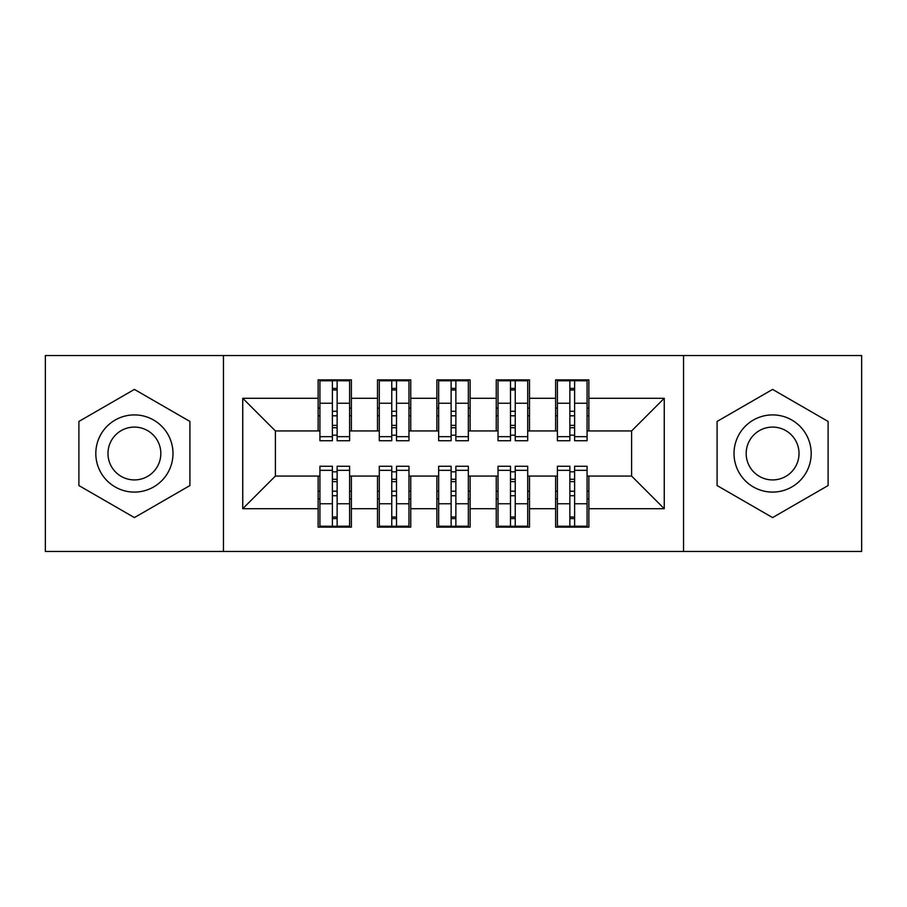 <?xml version="1.0" encoding="UTF-8"?>
<svg xmlns="http://www.w3.org/2000/svg" width="907" height="907" viewBox="0 0 907 907"><rect width="100%" height="100%" fill="white"/><g stroke="black" fill="none" stroke-linecap="round" stroke-linejoin="round"><path stroke-width="1.36" d="M683.549 551.456L861.65 551.456L861.65 355.544L683.549 355.544L683.549 551.456L223.451 551.456L223.451 355.544L45.35 355.544L45.35 551.456L223.451 551.456M569.857 415.803L574.607 415.803L569.857 415.803M574.607 491.197L569.857 491.197L574.607 491.197M510.494 415.803L515.244 415.803L510.494 415.803M515.244 491.197L510.494 491.197L515.244 491.197M451.13 415.803L455.87 415.803L451.13 415.803M455.87 491.197L451.13 491.197L455.87 491.197M391.756 415.803L396.506 415.803L391.756 415.803M396.506 491.197L391.756 491.197L396.506 491.197M683.549 355.544L223.451 355.544M319.922 430.938L275.399 430.938L242.747 398.286L242.747 508.714L318.142 508.714L318.142 527.114L351.383 527.114L351.383 508.714L377.505 508.714L377.505 527.114L410.758 527.114L410.758 508.714L436.879 508.714L436.879 527.114L470.121 527.114L470.121 508.714L496.242 508.714L496.242 527.114L529.495 527.114L529.495 508.714L555.617 508.714L555.617 527.114L588.858 527.114L588.858 476.062L631.601 476.062L631.601 430.938L587.078 430.938M242.747 398.286L318.142 398.286L318.142 430.938M631.601 430.938L664.253 398.286L588.858 398.286L588.858 379.886L555.617 379.886L555.617 398.286L529.495 398.286L529.495 379.886L496.242 379.886L496.242 398.286L470.121 398.286L470.121 379.886L436.879 379.886L436.879 398.286L410.758 398.286L410.758 379.886L377.505 379.886L377.505 398.286L351.383 398.286L351.383 379.886L318.142 379.886L318.142 398.286M664.253 398.286L664.253 508.714L588.858 508.714M529.495 508.714L529.495 476.062L557.397 476.062M555.617 508.714L555.617 476.062M588.858 398.286L588.858 430.938M470.121 508.714L470.121 476.062L498.022 476.062M496.242 508.714L496.242 476.062M555.617 398.286L555.617 430.938L527.704 430.938M529.495 398.286L529.495 430.938M410.758 508.714L410.758 476.062L438.659 476.062M436.879 508.714L436.879 476.062M496.242 398.286L496.242 430.938L468.341 430.938M470.121 398.286L470.121 430.938M351.383 508.714L351.383 476.062L379.296 476.062M377.505 508.714L377.505 476.062M436.879 398.286L436.879 430.938L408.978 430.938M410.758 398.286L410.758 430.938M332.393 415.803L337.143 415.803L332.393 415.803M337.143 491.197L332.393 491.197L337.143 491.197M242.747 508.714L275.399 476.062L319.922 476.062M318.142 508.714L318.142 476.062M377.505 398.286L377.505 430.938L349.603 430.938M351.383 398.286L351.383 430.938M189.914 421.449L134.406 389.409L78.898 421.449L78.898 485.551L134.406 517.591L189.914 485.551L189.914 421.449L189.914 485.551L134.406 517.591L78.898 485.551L78.898 421.449L134.406 389.409L189.914 421.449M717.086 421.449L717.086 485.551L772.594 517.591L828.102 485.551L828.102 421.449L772.594 389.409L717.086 421.449L772.594 389.409L828.102 421.449L828.102 485.551L772.594 517.591L717.086 485.551L717.086 421.449M275.399 430.938L275.399 476.062M557.397 430.938L555.617 430.938M498.022 430.938L496.242 430.938M438.659 430.938L436.879 430.938M379.296 430.938L377.505 430.938M349.603 476.062L351.383 476.062M408.978 476.062L410.758 476.062M468.341 476.062L470.121 476.062M527.704 476.062L529.495 476.062M587.078 476.062L588.858 476.062M664.253 508.714L631.601 476.062M319.922 380.475L349.603 380.475L319.922 380.475L319.922 440.734L332.393 440.734L332.393 380.702L349.603 380.793L349.603 440.734L337.143 440.734L337.143 380.793M332.393 388.423L337.143 388.423M332.393 435.745A2.37 0.612 180 0 1 334.762 435.133A2.37 0.612 180 0 1 337.143 435.745M337.143 428.297A2.37 0.612 0 0 0 334.762 427.685A2.37 0.612 0 0 0 332.393 428.297M332.393 425.372L337.143 425.372M351.383 408.082L349.603 408.082M351.383 415.803L349.603 415.803M319.922 408.082L318.142 408.082M319.922 415.803L318.142 415.803M349.603 526.525L319.922 526.525L349.603 526.525L349.603 466.266L337.143 466.266L337.143 526.298L319.922 526.207L319.922 466.266L332.393 466.266L332.393 526.207M337.143 518.577L332.393 518.577M337.143 471.255A2.37 0.612 0 0 1 334.762 471.867A2.37 0.612 0 0 1 332.393 471.255M332.393 478.703A2.37 0.612 180 0 0 334.762 479.315A2.37 0.612 180 0 0 337.143 478.703M337.143 481.628L332.393 481.628M318.142 498.918L319.922 498.918M318.142 491.197L319.922 491.197M349.603 498.918L351.383 498.918M349.603 491.197L351.383 491.197M379.296 380.475L408.978 380.475L379.296 380.475L379.296 440.734L391.756 440.734L391.756 380.702L408.978 380.793L408.978 440.734L396.506 440.734L396.506 380.793M391.756 388.423L396.506 388.423M391.756 435.745A2.37 0.612 180 0 1 394.137 435.133A2.37 0.612 180 0 1 396.506 435.745M396.506 428.297A2.37 0.612 0 0 0 394.137 427.685A2.37 0.612 0 0 0 391.756 428.297M391.756 425.372L396.506 425.372M410.758 408.082L408.978 408.082M410.758 415.803L408.978 415.803M379.296 408.082L377.505 408.082M379.296 415.803L377.505 415.803M438.659 380.475L468.341 380.475L438.659 380.475L438.659 440.734L451.13 440.734L451.13 380.702L468.341 380.793L468.341 440.734L455.87 440.734L455.87 380.793M451.13 388.423L455.87 388.423M451.13 435.745A2.37 0.612 180 0 1 453.5 435.133A2.37 0.612 180 0 1 455.87 435.745M455.87 428.297A2.37 0.612 0 0 0 453.5 427.685A2.37 0.612 0 0 0 451.13 428.297M451.13 425.372L455.87 425.372M470.121 408.082L468.341 408.082M470.121 415.803L468.341 415.803M438.659 408.082L436.879 408.082M438.659 415.803L436.879 415.803M498.022 380.475L527.704 380.475L498.022 380.475L498.022 440.734L510.494 440.734L510.494 380.702L527.704 380.793L527.704 440.734L515.244 440.734L515.244 380.793M510.494 388.423L515.244 388.423M510.494 435.745A2.37 0.612 180 0 1 512.863 435.133A2.37 0.612 180 0 1 515.244 435.745M515.244 428.297A2.37 0.612 0 0 0 512.863 427.685A2.37 0.612 0 0 0 510.494 428.297M510.494 425.372L515.244 425.372M529.495 408.082L527.704 408.082M529.495 415.803L527.704 415.803M498.022 408.082L496.242 408.082M498.022 415.803L496.242 415.803M557.397 380.475L587.078 380.475L557.397 380.475L557.397 440.734L569.857 440.734L569.857 380.702L587.078 380.793L587.078 440.734L574.607 440.734L574.607 380.793M569.857 388.423L574.607 388.423M569.857 435.745A2.37 0.612 180 0 1 572.238 435.133A2.37 0.612 180 0 1 574.607 435.745M574.607 428.297A2.37 0.612 0 0 0 572.238 427.685A2.37 0.612 0 0 0 569.857 428.297M569.857 425.372L574.607 425.372M588.858 408.082L587.078 408.082M588.858 415.803L587.078 415.803M557.397 408.082L555.617 408.082M557.397 415.803L555.617 415.803M408.978 526.525L379.296 526.525L408.978 526.525L408.978 466.266L396.506 466.266L396.506 526.298L379.296 526.207L379.296 466.266L391.756 466.266L391.756 526.207M396.506 518.577L391.756 518.577M396.506 471.255A2.37 0.612 0 0 1 394.137 471.867A2.37 0.612 0 0 1 391.756 471.255M391.756 478.703A2.37 0.612 180 0 0 394.137 479.315A2.37 0.612 180 0 0 396.506 478.703M396.506 481.628L391.756 481.628M377.505 498.918L379.296 498.918M377.505 491.197L379.296 491.197M408.978 498.918L410.758 498.918M408.978 491.197L410.758 491.197M468.341 526.525L438.659 526.525L468.341 526.525L468.341 466.266L455.87 466.266L455.87 526.298L438.659 526.207L438.659 466.266L451.13 466.266L451.13 526.207M455.87 518.577L451.13 518.577M455.87 471.255A2.37 0.612 0 0 1 453.5 471.867A2.37 0.612 0 0 1 451.13 471.255M451.13 478.703A2.37 0.612 180 0 0 453.5 479.315A2.37 0.612 180 0 0 455.87 478.703M455.87 481.628L451.13 481.628M436.879 498.918L438.659 498.918M436.879 491.197L438.659 491.197M468.341 498.918L470.121 498.918M468.341 491.197L470.121 491.197M527.704 526.525L498.022 526.525L527.704 526.525L527.704 466.266L515.244 466.266L515.244 526.298L498.022 526.207L498.022 466.266L510.494 466.266L510.494 526.207M515.244 518.577L510.494 518.577M515.244 471.255A2.37 0.612 0 0 1 512.863 471.867A2.37 0.612 0 0 1 510.494 471.255M510.494 478.703A2.37 0.612 180 0 0 512.863 479.315A2.37 0.612 180 0 0 515.244 478.703M515.244 481.628L510.494 481.628M496.242 498.918L498.022 498.918M496.242 491.197L498.022 491.197M527.704 498.918L529.495 498.918M527.704 491.197L529.495 491.197M587.078 526.525L557.397 526.525L587.078 526.525L587.078 466.266L574.607 466.266L574.607 526.298L557.397 526.207L557.397 466.266L569.857 466.266L569.857 526.207M574.607 518.577L569.857 518.577M574.607 471.255A2.37 0.612 0 0 1 572.238 471.867A2.37 0.612 0 0 1 569.857 471.255M569.857 478.703A2.37 0.612 180 0 0 572.238 479.315A2.37 0.612 180 0 0 574.607 478.703M574.607 481.628L569.857 481.628M555.617 498.918L557.397 498.918M555.617 491.197L557.397 491.197M587.078 498.918L588.858 498.918M587.078 491.197L588.858 491.197M134.406 414.907A38.593 38.593 0 0 0 95.813 453.5A38.593 38.593 0 0 0 134.406 492.093A38.593 38.593 0 0 0 172.988 453.5A38.593 38.593 0 0 0 134.406 414.907M134.406 427.084A26.416 26.416 0 0 0 107.978 453.5A26.416 26.416 0 0 0 134.406 479.916A26.416 26.416 0 0 0 160.822 453.5A26.416 26.416 0 0 0 134.406 427.084M772.594 414.907A38.593 38.593 0 0 0 734.012 453.5A38.593 38.593 0 0 0 772.594 492.093A38.593 38.593 0 0 0 811.187 453.5A38.593 38.593 0 0 0 772.594 414.907M772.594 427.084A26.416 26.416 0 0 0 746.178 453.5A26.416 26.416 0 0 0 772.594 479.916A26.416 26.416 0 0 0 799.022 453.5A26.416 26.416 0 0 0 772.594 427.084M319.922 380.793L332.393 380.793M337.143 436.664L349.603 436.664M337.143 403.241L349.603 403.241M319.922 436.664L332.393 436.664M319.922 403.241L332.393 403.241M332.393 411.279L337.143 411.279M332.393 389.987L337.143 389.987M349.603 526.207L337.143 526.207M332.393 470.336L319.922 470.336M332.393 503.759L319.922 503.759M349.603 470.336L337.143 470.336M349.603 503.759L337.143 503.759M337.143 495.721L332.393 495.721M337.143 517.013L332.393 517.013M379.296 380.793L391.756 380.793M396.506 436.664L408.978 436.664M396.506 403.241L408.978 403.241M379.296 436.664L391.756 436.664M379.296 403.241L391.756 403.241M391.756 411.279L396.506 411.279M391.756 389.987L396.506 389.987M438.659 380.793L451.13 380.793M455.87 436.664L468.341 436.664M455.87 403.241L468.341 403.241M438.659 436.664L451.13 436.664M438.659 403.241L451.13 403.241M451.13 411.279L455.87 411.279M451.13 389.987L455.87 389.987M498.022 380.793L510.494 380.793M515.244 436.664L527.704 436.664M515.244 403.241L527.704 403.241M498.022 436.664L510.494 436.664M498.022 403.241L510.494 403.241M510.494 411.279L515.244 411.279M510.494 389.987L515.244 389.987M557.397 380.793L569.857 380.793M574.607 436.664L587.078 436.664M574.607 403.241L587.078 403.241M557.397 436.664L569.857 436.664M557.397 403.241L569.857 403.241M569.857 411.279L574.607 411.279M569.857 389.987L574.607 389.987M408.978 526.207L396.506 526.207M391.756 470.336L379.296 470.336M391.756 503.759L379.296 503.759M408.978 470.336L396.506 470.336M408.978 503.759L396.506 503.759M396.506 495.721L391.756 495.721M396.506 517.013L391.756 517.013M468.341 526.207L455.87 526.207M451.13 470.336L438.659 470.336M451.13 503.759L438.659 503.759M468.341 470.336L455.87 470.336M468.341 503.759L455.87 503.759M455.87 495.721L451.13 495.721M455.87 517.013L451.13 517.013M527.704 526.207L515.244 526.207M510.494 470.336L498.022 470.336M510.494 503.759L498.022 503.759M527.704 470.336L515.244 470.336M527.704 503.759L515.244 503.759M515.244 495.721L510.494 495.721M515.244 517.013L510.494 517.013M587.078 526.207L574.607 526.207M569.857 470.336L557.397 470.336M569.857 503.759L557.397 503.759M587.078 470.336L574.607 470.336M587.078 503.759L574.607 503.759M574.607 495.721L569.857 495.721M574.607 517.013L569.857 517.013"/></g></svg>
